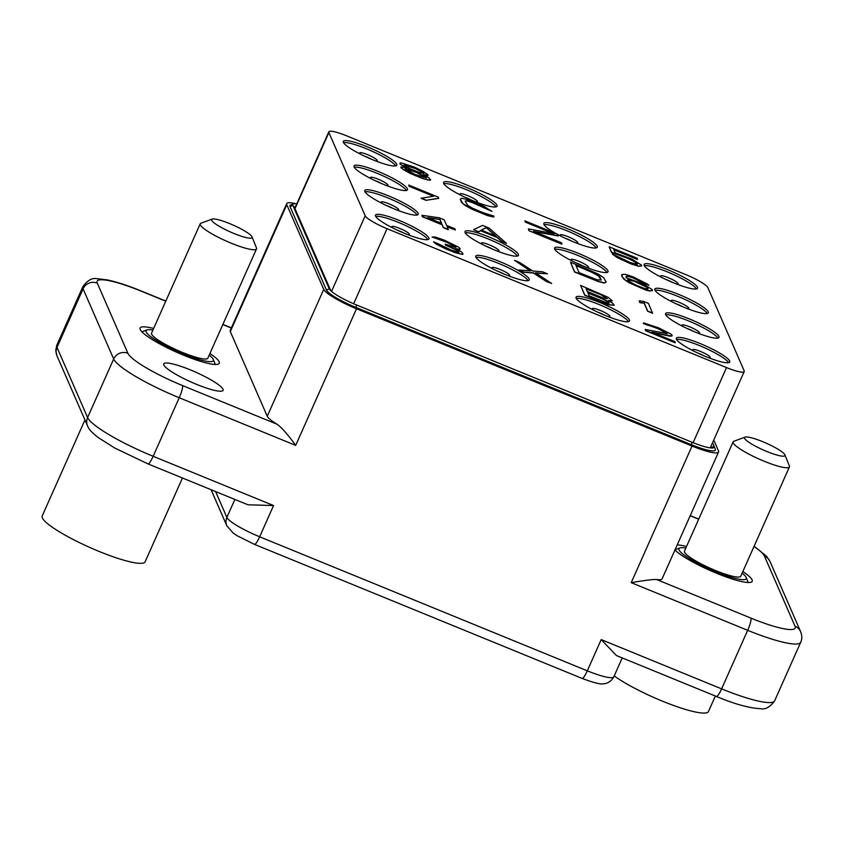 <?xml version="1.0" encoding="UTF-8"?>
<svg xmlns="http://www.w3.org/2000/svg" width="844" height="844" viewBox="0 0 844 844"><rect width="100%" height="100%" fill="white"/><g stroke="black" fill="none" stroke-linecap="round" stroke-linejoin="round"><path stroke-width="1.27" d="M616.489 655.577L601.202 639.594L721.609 688.862A10.835 1.92 -67.7 0 1 716.451 696.469L616.489 655.577M296.181 203.784A32.505 5.433 24 0 0 286.707 203.615A32.505 5.433 24 0 0 286.791 204.723L323.737 289.397A32.505 5.433 24 0 0 356.506 308.767L692.048 446.043A32.505 5.433 24 0 0 718.571 452.004A32.505 5.433 24 0 0 718.487 450.896L713.75 440.019M774.655 700.784L800.724 642.231A65.009 10.856 24 0 1 747.678 630.31L631.217 582.666C644.9 580.334 653.361 579.279 656.579 579.511L750.96 618.124A10.835 1.92 112.3 0 1 747.678 630.31L721.609 688.862A65.009 10.856 -156 0 0 774.655 700.784C770.097 707.093 765.381 709.741 760.539 708.707C748.786 708.01 734.09 703.928 716.451 696.469M718.571 452.004L662.097 578.868A32.505 5.433 -156 0 1 656.579 579.511M742.836 571.567A43.339 7.237 -156 0 1 752.088 579.839A43.339 7.237 -156 0 1 752.204 581.316A43.339 7.237 -156 0 1 717.516 573.646A43.339 7.237 -156 0 1 674.957 549.982M677.226 544.876A43.339 7.237 -156 0 1 686.541 546.501M714.214 446.444L715.269 449.082A29.255 4.885 -156 0 1 715.29 449.145A29.255 4.885 -156 0 1 691.468 444.714L355.925 307.427A29.255 4.885 -156 0 1 326.428 289.998L290.009 206.537A29.255 4.885 -156 0 1 290.663 204.955L293.448 203.931A27.082 4.526 -156 0 1 296.761 203.847M286.791 204.723L230.306 331.587A32.505 5.433 -156 0 1 230.222 330.479L286.707 203.615M230.306 331.587L267.253 416.25A32.505 5.433 -156 0 0 276.906 424.173C281.263 427.043 287.53 434.122 295.685 445.379L179.223 397.746L153.154 456.287A65.009 10.856 -156 0 1 87.607 417.548L57.002 347.401A65.009 10.856 -156 0 1 56.822 345.185L55.757 350.281L56.938 355.767A10.835 10.508 -23.6 0 1 57.002 347.401L83.071 288.848L113.676 358.995A65.009 10.856 24 0 0 179.223 397.746A10.835 1.92 112.3 0 0 182.515 385.56L276.906 424.173M209.913 353.541A43.339 7.237 -156 0 1 219.176 361.802A43.339 7.237 -156 0 1 219.292 363.279A43.339 7.237 -156 0 1 180.342 353.836A43.339 7.237 -156 0 1 140.22 329.508A43.339 7.237 -156 0 1 140.104 328.031A43.339 7.237 -156 0 1 153.619 328.474M223.027 389.221A32.505 5.433 -156 0 1 223.111 390.329A32.505 5.433 -156 0 1 193.898 383.239A32.505 5.433 -156 0 1 163.81 364.988A32.505 5.433 -156 0 1 163.725 363.88A32.505 5.433 -156 0 1 192.938 370.97A32.505 5.433 -156 0 1 223.027 389.221M273.562 505.556L247.957 504.796L147.995 463.905A10.835 1.92 -67.7 0 0 153.154 456.287L273.562 505.556L259.657 536.784A32.505 5.433 -156 0 1 226.878 517.404L215.6 491.556M375.707 216.391A29.255 4.885 24 0 1 398.495 222.447A29.255 4.885 -156 0 1 427.855 239.612M405.067 233.556A29.255 4.885 -156 0 1 375.496 215.125A29.255 4.885 -156 0 1 399.36 220.495A29.255 4.885 -156 0 1 428.942 238.926A29.255 4.885 -156 0 1 405.067 233.556M365.199 215.779L328.886 132.561A21.67 3.619 24 0 1 328.833 131.822A21.67 3.619 24 0 1 346.515 135.8L686.003 274.69A21.67 3.619 24 0 1 707.852 287.604L744.165 370.822A21.67 3.619 24 0 1 744.229 371.56A21.67 3.619 24 0 1 726.536 367.583L387.048 228.692A21.67 3.619 24 0 1 365.199 215.779L331.523 291.412M700.172 343.561A29.255 4.885 -156 0 1 729.744 361.992A29.255 4.885 -156 0 1 705.869 356.622A29.255 4.885 -156 0 1 676.297 338.191A29.255 4.885 -156 0 1 700.172 343.561M689.442 318.979A29.255 4.885 -156 0 1 719.014 337.41A29.255 4.885 -156 0 1 695.139 332.04A29.255 4.885 -156 0 1 665.568 313.609A29.255 4.885 -156 0 1 689.442 318.979M678.713 294.398A29.255 4.885 -156 0 1 708.295 312.829A29.255 4.885 -156 0 1 684.421 307.469A29.255 4.885 -156 0 1 654.849 289.038A29.255 4.885 -156 0 1 678.713 294.398M667.994 269.827A29.255 4.885 -156 0 1 697.566 288.258A29.255 4.885 -156 0 1 673.691 282.888A29.255 4.885 -156 0 1 644.12 264.457A29.255 4.885 -156 0 1 667.994 269.827M599.905 302.542A29.255 4.885 -156 0 1 629.476 320.963A29.255 4.885 -156 0 1 605.602 315.603A29.255 4.885 -156 0 1 576.03 297.172A29.255 4.885 -156 0 1 599.905 302.542M578.446 253.379A29.255 4.885 -156 0 1 608.028 271.81A29.255 4.885 -156 0 1 584.154 266.44A29.255 4.885 -156 0 1 554.571 248.009A29.255 4.885 -156 0 1 578.446 253.379M556.365 233.735A29.255 4.885 -156 0 1 543.852 223.438A29.255 4.885 -156 0 1 567.727 228.798A29.255 4.885 -156 0 1 597.299 247.229A29.255 4.885 -156 0 1 573.424 241.869A29.255 4.885 -156 0 1 557.873 234.558M499.637 261.513A29.255 4.885 -156 0 1 529.209 279.944A29.255 4.885 -156 0 1 505.334 274.574A29.255 4.885 -156 0 1 475.763 256.154A29.255 4.885 -156 0 1 499.637 261.513M488.908 236.932A29.255 4.885 -156 0 1 518.48 255.363A29.255 4.885 -156 0 1 494.605 250.003A29.255 4.885 -156 0 1 465.033 231.572A29.255 4.885 -156 0 1 488.908 236.932M467.46 187.779A29.255 4.885 -156 0 1 497.032 206.21A29.255 4.885 -156 0 1 473.157 200.84A29.255 4.885 -156 0 1 443.585 182.41A29.255 4.885 -156 0 1 467.46 187.779M388.641 195.913A29.255 4.885 -156 0 1 418.213 214.344A29.255 4.885 -156 0 1 394.338 208.974A29.255 4.885 -156 0 1 364.766 190.544A29.255 4.885 -156 0 1 388.641 195.913M377.912 171.332A29.255 4.885 -156 0 1 407.494 189.763A29.255 4.885 -156 0 1 383.619 184.403A29.255 4.885 -156 0 1 354.037 165.973A29.255 4.885 -156 0 1 377.912 171.332M367.193 146.761A29.255 4.885 -156 0 1 396.764 165.192A29.255 4.885 -156 0 1 372.89 159.822A29.255 4.885 -156 0 1 343.318 141.391A29.255 4.885 -156 0 1 367.193 146.761M424.121 175.088L428.003 175.447L427.813 174.634L422.981 171.3L414.404 167.112L401.048 162.839L399.856 163.187L400.035 164L405.436 167.46M404.782 167.133L406.597 167.808L400.826 166.975L403.105 169.486L410.226 173.41L423.382 178.801L429.427 180.257L430.619 179.899L428.341 177.388L423.044 174.539L428.087 175.246M409.087 186.281L433.837 196.188L421.082 198.298L426.02 200.313L438.69 198.393L438.331 197.169L408.718 185.058L409.087 186.281L433.426 196.251M421.916 215.294L422.369 216.729L442.108 224.799L443.364 227.68L448.291 229.705L447.12 226.625L455.349 229.99L454.81 228.756L446.582 225.39L444.155 219.83L439.228 217.815L421.916 215.294L422.454 216.528L442.193 224.609L443.448 227.49L448.386 229.505M447.246 226.909L455.349 229.99M433.489 241.827L436.411 244.264L445.906 248.991L455.686 252.831L462.459 254.413L463.092 253.938L461.552 251.955L455.349 248.569L459.748 249.349L460.212 248.864L458.841 247.292L444.239 240.129L435.462 237.048L432.065 237.016L443.86 240.825L453.998 245.477L455.918 246.775L454.81 247.334L445.305 244.116L445.664 244.939L456.625 249.929L458.988 252.25L451.297 250.119L437.603 243.505L433.489 241.827L434.586 242.777L452.574 251.491L461.172 254.16L463.092 253.938M456.224 248.991L459.653 249.55L460.212 248.864M432.065 237.016L447.067 242.365L455.929 247.197M445.305 244.116L445.569 245.14L456.53 250.13L458.819 252.272M613.831 249.782L637.473 259.456L637.114 258.232L609.146 246.786L611.478 252.145L628.39 258.38L636.334 262.653L637.431 263.602L637.051 264.299L630.194 262.505L612.29 253.991L621.5 259.625L630.637 263.528L638.507 266.071L641.809 265.902L641.451 265.079L632.145 259.245L615.149 252.799L613.704 249.497L637.558 259.256M609.146 246.786L611.394 252.335L628.305 258.58L634.329 261.556L637.463 264.088M612.29 253.991L617.038 257.515L630.552 263.729L638.423 266.271L641.809 265.902M626.048 276.547L627.947 276.336L632.61 277.739L644.668 283.679L648.783 285.367L647.77 284.217L633.074 276.853L625.204 274.311L621.901 274.479L622.344 277.022L625.889 280.503L641.408 288.205L649.268 290.747L652.581 290.579L652.127 289.545L642.917 283.922L626.005 277.676L626.659 276.083L632.705 277.539L648.867 285.166M621.901 274.479L621.627 275.777L623.705 278.995L628.622 282.529L645.344 289.882L649.184 290.948L652.581 290.579M639.203 300.812L639.836 302.658L644.141 303.228L647.643 311.257L652.581 313.282L648.445 303.407L643.508 301.392L639.203 300.812L639.921 302.458L644.225 303.038L647.738 311.067L652.665 313.082M645.217 329.466L645.586 330.69L675.189 342.801L674.831 341.577L651.8 332.156L671.761 336.091L672.046 335.195L670.864 334.034L658.721 327.883L643.719 322.925L643.255 323.421L647.369 325.098L651.03 325.752L662.551 330.458L667.287 333.591L645.217 329.466L645.671 330.489L675.274 342.601M652.866 332.589L670.294 336.228L672.225 335.606M643.255 323.421L658.257 328.77L667.129 333.602M473.589 229.684L478.442 231.9L480.647 230.771L497.095 237.502L501.463 241.321L506.4 243.336L489.109 228.08L482.525 225.39L473.589 229.684L478.527 231.699L480.742 230.581L497.19 237.312L501.558 241.12L506.484 243.146M518.754 270.027L523.607 272.243L533.408 273.034L546.638 281.664L551.659 283.478L535.518 272.823L547.429 273.804L542.502 271.789L532.691 270.987L519.471 262.368L514.534 260.342L530.581 270.808L518.754 270.027L523.691 272.042L533.503 272.844L546.722 281.463L551.659 283.478M535.866 273.055L547.429 273.804M514.534 260.342L530.148 270.776M534.4 231.689L558.306 235.951L557.768 234.315L524.862 220.854L525.232 222.077L553.063 233.471M525.232 222.077L554.097 233.661L528.376 228.882L528.998 230.728L561.904 244.18L561.45 242.755L533.482 231.309L558.39 235.75M570.46 262.157L574.595 272.032L598.354 281.579L604.388 283.035L606.14 282.002L603.513 277.549L597.869 273.878L570.46 262.157L574.68 271.831L598.438 281.39L604.473 282.846L606.14 282.002M460.254 199.11L461.51 202.391L464.791 205.261L471.901 209.185L487.537 215.579L493.571 217.035L494.035 216.148L483.053 212.667L472.281 208.088L467.713 205.377L465.181 201.125L467.027 200.703L472.513 202.433L491.968 211.411L483.58 206.115L467.945 199.722L461.911 198.266L460.254 199.11L462.871 203.562L471.996 208.985L483.601 213.901L490.733 216.317L493.656 216.834L494.035 216.148M465.213 201.199L466.932 200.893L472.429 202.634L491.968 211.411M580.588 285.388L584.723 295.252L608.482 304.811L614.253 305.243L612.712 303.26L608.144 300.548L612.364 300.918L608.091 297.31L580.588 285.388L584.808 295.062L608.566 304.61L614.253 305.243M609.22 301.097L612.364 300.918M330.837 290.8L294.999 208.679L328.886 132.561M710.88 446.455L711.313 447.468A24.919 4.167 -156 0 1 711.45 447.974M293.828 207.624A24.919 4.167 -156 0 1 295.527 206.622M710.205 447.858A21.67 3.619 24 0 0 710.331 447.679L744.229 371.56M328.833 131.822L294.946 207.94A21.67 3.619 24 0 0 294.999 208.679M712.568 442.667L714.161 446.318A27.082 4.526 -156 0 1 714.182 446.381A27.082 4.526 -156 0 1 713.56 447.784A27.082 4.526 -156 0 1 692.122 442.277L356.59 305A27.082 4.526 -156 0 1 329.276 288.859L292.857 205.398A27.082 4.526 -156 0 1 292.826 205.335A27.082 4.526 -156 0 1 293.448 203.931M676.508 339.457A29.255 4.885 24 0 1 699.296 345.512A29.255 4.885 -156 0 1 728.657 362.677M665.779 314.875A29.255 4.885 24 0 1 688.577 320.931A29.255 4.885 -156 0 1 717.938 338.096M655.06 290.294A29.255 4.885 24 0 1 677.848 296.349A29.255 4.885 -156 0 1 707.209 313.525M644.331 265.723A29.255 4.885 24 0 1 667.119 271.779A29.255 4.885 -156 0 1 696.49 288.943M576.241 298.438A29.255 4.885 24 0 1 599.029 304.494A29.255 4.885 -156 0 1 628.39 321.659M554.793 249.275A29.255 4.885 24 0 1 577.581 255.331A29.255 4.885 -156 0 1 606.941 272.496M544.063 224.694A29.255 4.885 24 0 1 566.851 230.75A29.255 4.885 -156 0 1 596.223 247.914M475.974 257.409A29.255 4.885 24 0 1 498.762 263.465A29.255 4.885 -156 0 1 528.122 280.63M465.244 232.838A29.255 4.885 24 0 1 488.043 238.884A29.255 4.885 -156 0 1 517.404 256.059M443.796 183.675A29.255 4.885 24 0 1 466.584 189.731A29.255 4.885 -156 0 1 495.955 206.896M364.977 191.81A29.255 4.885 24 0 1 387.776 197.865A29.255 4.885 -156 0 1 417.136 215.03M354.248 167.239A29.255 4.885 24 0 1 377.046 173.284A29.255 4.885 -156 0 1 406.407 190.459M343.529 142.657A29.255 4.885 24 0 1 366.317 148.713A29.255 4.885 -156 0 1 395.688 165.878M402.039 165.498L404.867 166.933M400.035 164L402.124 165.308M399.856 163.187L400.119 163.81M429.427 180.257L430.704 179.709M427.222 179.867L429.512 180.057M423.382 178.801L427.307 179.667M419.362 177.324L423.466 178.601M414.425 175.299L419.447 177.124M410.226 173.41L414.509 175.109M405.837 171.11L410.311 173.22M403.105 169.486L405.932 170.921M401.016 167.787L403.189 169.296M400.826 166.975L401.1 167.587M414.889 174.413L405.215 169.275L404.941 168.652L407.051 168.842L410.163 169.771L420.027 173.811L426.589 178.021L414.889 174.413M414.847 168.146L423.888 173.358L419.489 172.577L409.614 168.536L404.149 165.287L405.342 164.928L418.234 169.697M405.036 168.863L416.556 172.461L426.41 178.01M418.139 169.887L423.709 173.358M404.054 165.076L414.763 168.336M426.02 200.313L438.774 198.203M421.167 198.097L426.104 200.123M408.718 185.058L409.171 186.091M427.665 217.647L439.946 219.461L441.655 223.375L427.665 217.647M428.467 217.974L439.946 219.461M439.861 219.651L441.444 223.28M647.01 287.118L648.108 288.068L647.823 288.975L644.162 288.321L636.028 285.156L628.907 281.231L627.809 280.282L628.094 279.375L634.224 281.041L642.537 284.607L648.108 288.068M627.598 279.786L634.139 281.231L646.926 287.308M486.176 227.563L496.008 236.151L481.207 230.095L486.176 227.563L495.417 235.909M481.365 230.159L486.091 227.753M528.998 230.728L561.988 243.99M528.376 228.882L529.093 230.528M524.862 220.854L525.316 221.888M575.924 265.417L596.761 274.448L599.852 276.895L601.202 279.986L597.077 279.818L579.068 272.623L575.924 265.417M576.051 265.691L590.737 271.473M590.642 271.662L598.586 275.925L601.086 280.102M586.063 288.637L601.688 295.031L607.342 298.692L602.943 297.911L587.318 291.518L586.063 288.637M608.957 302.405L608.672 303.302L607.205 303.038L589.207 295.843L587.857 292.752L606.045 300.369L609.083 303.091M586.19 288.922L601.688 295.031M601.603 295.231L607.195 298.765M587.983 293.037L603.397 299.346L608.872 302.595M84.949 419.953L42.2 515.958A56.337 9.411 -156 0 0 42.348 517.878A56.337 9.411 24 0 0 94.507 549.507A56.337 9.411 24 0 0 145.136 561.798L182.452 477.999M209.217 355.113A36.841 6.151 -156 0 1 213.247 359.386A36.841 6.151 24 0 1 213.289 359.47A36.841 6.151 24 0 1 183.106 353.805A36.841 6.151 24 0 1 146.139 331.924A36.841 6.151 -156 0 1 146.951 329.941A36.841 6.151 -156 0 1 152.922 330.046M256.513 248.896A30.817 5.148 24 0 1 228.819 242.175A30.817 5.148 24 0 1 200.292 224.873A30.817 5.148 -156 0 1 200.207 223.829L151.551 333.127A30.817 5.148 -156 0 0 151.625 334.171A30.817 5.148 24 0 0 180.152 351.473A30.817 5.148 24 0 0 207.846 358.194L256.513 248.896A30.817 5.148 24 0 0 256.46 247.914A30.817 5.148 24 0 0 256.428 247.841M200.207 223.829A30.817 5.148 -156 0 1 200.967 223.206L212.15 219.102A22.144 3.703 -156 0 1 233.229 225.126A22.144 3.703 -156 0 1 252.008 236.805A22.144 3.703 24 0 1 252.029 236.858L256.46 247.914M252.029 236.858A22.144 3.703 24 0 1 233.883 233.45A22.144 3.703 24 0 1 211.665 220.295A22.144 3.703 -156 0 1 212.15 219.102M742.14 573.139A36.841 6.151 -156 0 1 746.17 577.412A36.841 6.151 24 0 1 746.201 577.496A36.841 6.151 24 0 1 716.029 571.842A36.841 6.151 24 0 1 679.061 549.961A36.841 6.151 -156 0 1 679.874 547.967A36.841 6.151 -156 0 1 685.834 548.072M789.425 466.922A30.817 5.148 24 0 1 761.731 460.202A30.817 5.148 24 0 1 733.214 442.91A30.817 5.148 -156 0 1 733.13 441.855L684.463 551.153A30.817 5.148 -156 0 0 684.547 552.208A30.817 5.148 24 0 0 713.074 569.5A30.817 5.148 24 0 0 740.768 576.22L789.425 466.922A30.817 5.148 24 0 0 789.372 465.941A30.817 5.148 24 0 0 789.34 465.867M733.13 441.855A30.817 5.148 -156 0 1 733.89 441.243L745.073 437.129A22.144 3.703 -156 0 1 766.152 443.153A22.144 3.703 -156 0 1 784.931 454.832A22.144 3.703 24 0 1 784.952 454.884L789.372 465.941M784.952 454.884A22.144 3.703 24 0 1 766.806 451.487A22.144 3.703 24 0 1 744.577 438.331A22.144 3.703 -156 0 1 745.073 437.129M614.21 675.928A56.337 9.411 24 0 0 670.252 704.234A56.337 9.411 24 0 0 708.475 711.513L715.364 696.026M582.138 678.439L254.498 544.391A10.835 1.92 -67.7 0 0 259.657 536.784L587.297 670.822A32.505 5.433 -156 0 0 613.831 676.793C610.001 683.703 604.009 683.862 603.006 683.798C600.791 684.558 593.838 682.775 582.138 678.439A10.835 1.92 -67.7 0 0 587.297 670.822L601.202 639.594M356.506 308.767L295.685 445.379M631.217 582.666L692.048 446.043M698.674 519.229L690.192 515.758M750.96 618.124A54.174 9.052 24 0 0 795.027 626.216L764.421 556.059A54.174 9.052 24 0 0 753.998 546.501M165.762 301.202L141.349 291.212A54.174 9.052 24 0 0 97.282 283.12L127.898 353.277A54.174 9.052 24 0 0 182.515 385.56M231.309 328.021L222.827 324.55M127.898 353.277A10.835 10.508 156.4 0 0 113.676 358.995L87.607 417.548A10.835 10.508 -23.6 0 0 87.554 425.925L56.938 355.767M141.349 291.212A10.835 1.92 -67.7 0 0 141.106 290.948C127.855 285.536 116.514 281.843 107.072 279.87L96.86 278.699C92.186 277.665 87.533 280.303 82.891 286.633A65.009 10.856 24 0 0 83.071 288.848A10.835 10.508 156.4 0 1 97.282 283.12M254.498 544.391L237.206 535.771L233.26 533.113L226.825 525.78A10.835 10.508 -23.6 0 1 226.878 517.404L234.875 499.448M795.027 626.216A10.835 10.508 -23.6 0 1 800.618 631.65L770.002 561.492L766.595 556.312L754.125 546.216M764.421 556.059A10.835 10.508 -23.6 0 1 770.002 561.492M396.933 229.979A7.585 1.266 24 0 1 399.054 230.781A7.585 1.266 -156 0 1 403.548 232.933M407.652 234.59A9.558 1.593 -156 0 0 408.274 232.944A9.558 1.593 -156 0 0 399.718 228.397A9.558 1.593 24 0 0 392.956 228.049M714.161 446.318L711.313 447.468M691.468 444.714L692.122 442.277M355.925 307.427L356.59 305M326.428 289.998L329.276 288.859M290.009 206.537L292.857 205.398M353.636 303.756L387.048 228.692M693.114 442.667L726.536 367.583M708.454 357.656A9.558 1.593 -156 0 0 709.076 356.01A9.558 1.593 -156 0 0 700.531 351.463A9.558 1.593 24 0 0 693.757 351.115M697.735 353.045A7.585 1.266 24 0 1 699.855 353.847A7.585 1.266 -156 0 1 704.35 355.999M697.724 333.074A9.558 1.593 -156 0 0 698.357 331.439A9.558 1.593 -156 0 0 689.801 326.881A9.558 1.593 24 0 0 683.039 326.533M687.016 328.474A7.585 1.266 24 0 1 689.126 329.266A7.585 1.266 -156 0 1 693.631 331.418M687.005 308.493A9.558 1.593 -156 0 0 687.628 306.857A9.558 1.593 -156 0 0 679.072 302.3A9.558 1.593 24 0 0 672.309 301.952M676.287 303.893A7.585 1.266 24 0 1 678.407 304.684A7.585 1.266 -156 0 1 682.901 306.836M676.276 283.922A9.558 1.593 -156 0 0 676.899 282.276A9.558 1.593 -156 0 0 668.353 277.718A9.558 1.593 24 0 0 661.58 277.381M665.557 279.311A7.585 1.266 24 0 1 667.678 280.113A7.585 1.266 -156 0 1 672.183 282.255M608.186 316.637A9.558 1.593 -156 0 0 608.809 314.991A9.558 1.593 -156 0 0 600.263 310.434A9.558 1.593 24 0 0 593.49 310.096M597.468 312.027A7.585 1.266 24 0 1 599.588 312.829A7.585 1.266 -156 0 1 604.082 314.97M586.738 267.474A9.558 1.593 -156 0 0 587.361 265.839A9.558 1.593 -156 0 0 578.805 261.281A9.558 1.593 24 0 0 572.042 260.933M576.019 262.874A7.585 1.266 24 0 1 578.14 263.666A7.585 1.266 -156 0 1 582.634 265.818M576.009 242.893A9.558 1.593 -156 0 0 576.631 241.257A9.558 1.593 -156 0 0 568.086 236.7A9.558 1.593 24 0 0 561.313 236.352M565.29 238.293A7.585 1.266 24 0 1 567.411 239.084A7.585 1.266 -156 0 1 571.915 241.236M507.919 275.608A9.558 1.593 -156 0 0 508.542 273.973A9.558 1.593 -156 0 0 499.996 269.415A9.558 1.593 24 0 0 493.223 269.067M497.2 271.008A7.585 1.266 24 0 1 499.321 271.8A7.585 1.266 -156 0 1 503.815 273.952M497.19 251.037A9.558 1.593 -156 0 0 497.823 249.391A9.558 1.593 -156 0 0 489.267 244.834A9.558 1.593 24 0 0 482.494 244.486M486.482 246.427A7.585 1.266 24 0 1 488.592 247.218A7.585 1.266 -156 0 1 493.096 249.37M475.742 201.874A9.558 1.593 -156 0 0 476.364 200.239A9.558 1.593 -156 0 0 467.819 195.681A9.558 1.593 24 0 0 461.046 195.333M465.023 197.264A7.585 1.266 24 0 1 467.143 198.066A7.585 1.266 -156 0 1 471.648 200.218M396.923 210.008A9.558 1.593 -156 0 0 397.545 208.373A9.558 1.593 -156 0 0 389 203.815A9.558 1.593 24 0 0 382.226 203.467M386.214 205.408A7.585 1.266 24 0 1 388.324 206.2A7.585 1.266 -156 0 1 392.829 208.352M386.204 185.437A9.558 1.593 -156 0 0 386.826 183.792A9.558 1.593 -156 0 0 378.27 179.234A9.558 1.593 24 0 0 371.508 178.886M375.485 180.827A7.585 1.266 24 0 1 377.606 181.618A7.585 1.266 -156 0 1 382.1 183.77M375.474 160.856A9.558 1.593 -156 0 0 376.097 159.21A9.558 1.593 -156 0 0 367.551 154.652A9.558 1.593 24 0 0 360.778 154.315L361.01 154.42M364.756 156.245A7.585 1.266 24 0 1 366.876 157.047A7.585 1.266 -156 0 1 371.371 159.189M323.737 289.397L267.253 416.25M698.748 519.092L690.255 515.61M147.995 463.905L114.953 448.132L98.453 437.73C92.344 433.099 88.704 429.163 87.554 425.925M82.891 286.633L56.822 345.185M231.372 327.873L222.89 324.402M165.825 301.055L141.106 290.948M226.825 525.78L211.084 489.71M613.831 676.793L622.228 657.919M800.724 642.231C802.19 639.087 802.148 635.553 800.618 631.65M714.182 446.381L715.29 449.145M146.951 329.941L141.887 331.797M213.289 359.47L215.294 364.481M679.874 547.967L675.063 549.739M746.201 577.496L748.206 582.508"/></g></svg>
